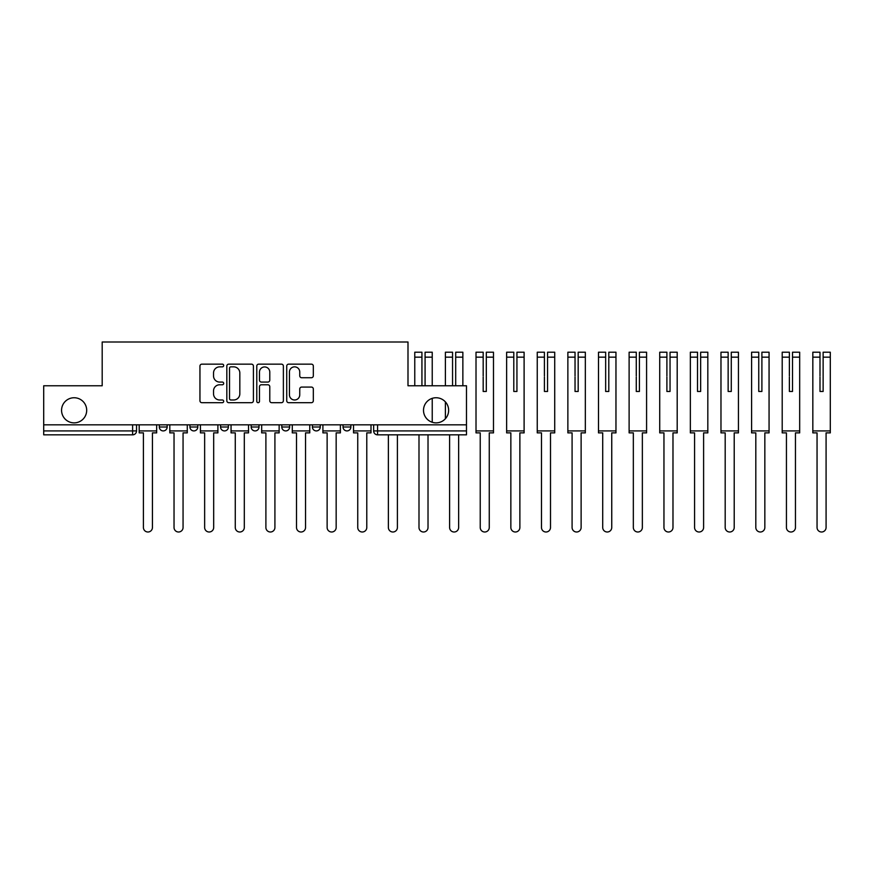 <?xml version="1.0" encoding="UTF-8"?>
<svg xmlns="http://www.w3.org/2000/svg" width="874" height="874" viewBox="0 0 874 874"><rect width="100%" height="100%" fill="white"/><g stroke="black" fill="none" stroke-linecap="round" stroke-linejoin="round"><path stroke-width="1.31" d="M223.689 365.496A1.344 1.344 0 0 0 222.346 364.152L201.872 364.152A1.923 1.923 0 0 0 199.949 366.075L199.949 400.751A1.923 1.923 0 0 0 201.872 402.685L222.346 402.685A1.344 1.344 0 0 0 223.689 401.33A1.344 1.344 0 0 0 222.346 399.986L219.691 399.986A6.162 6.162 0 0 1 213.529 393.813L213.529 390.929A6.162 6.162 0 0 1 219.691 384.768L222.346 384.768A1.344 1.344 0 0 0 223.689 383.413A1.344 1.344 0 0 0 222.346 382.069L219.691 382.069A6.162 6.162 0 0 1 213.529 375.896L213.529 373.012A6.162 6.162 0 0 1 219.691 366.851L222.346 366.851A1.344 1.344 0 0 0 223.689 365.496M423.508 410.31A12.564 12.564 0 0 0 436.071 422.863A12.564 12.564 0 0 0 448.635 410.31A12.564 12.564 0 0 0 436.071 397.746A12.564 12.564 0 0 0 423.508 410.31M61.562 410.31A12.564 12.564 0 0 0 74.126 422.863A12.564 12.564 0 0 0 86.69 410.31A12.564 12.564 0 0 0 74.126 397.746A12.564 12.564 0 0 0 61.562 410.31M343.034 424.83L343.034 426.993L350.878 426.993A3.922 3.922 0 0 1 346.956 430.915A3.922 3.922 0 0 1 343.034 426.993L343.034 424.83M312.411 424.83L312.411 426.993L320.266 426.993A3.922 3.922 0 0 1 316.333 430.915A3.922 3.922 0 0 1 312.411 426.993L312.411 424.83M251.166 426.993L251.166 424.83L251.166 426.993A3.922 3.922 0 0 0 255.099 430.915A3.922 3.922 0 0 1 251.166 426.993L259.021 426.993A3.922 3.922 0 0 1 255.099 430.915M189.931 426.993L189.931 424.83L189.931 426.993A3.922 3.922 0 0 0 193.853 430.915A3.922 3.922 0 0 1 189.931 426.993L197.786 426.993A3.922 3.922 0 0 1 193.853 430.915A3.922 3.922 0 0 0 197.786 426.993L197.786 424.83L197.786 426.993M311.406 377.732A1.923 1.923 0 0 0 313.329 375.809L313.329 366.075A1.923 1.923 0 0 0 311.406 364.152L288.671 364.152A1.923 1.923 0 0 0 286.738 366.075L286.738 400.751A1.923 1.923 0 0 0 288.671 402.685L311.406 402.685A1.923 1.923 0 0 0 313.329 400.751L313.329 389.006A1.923 1.923 0 0 0 311.406 387.073L301.672 387.073A1.923 1.923 0 0 0 299.749 389.006L299.749 394.829A5.157 5.157 0 0 1 294.593 399.986A5.157 5.157 0 0 1 289.436 394.829L289.436 371.996A5.157 5.157 0 0 1 294.593 366.851A5.157 5.157 0 0 1 299.749 371.996L299.749 375.809A1.923 1.923 0 0 0 301.672 377.732L311.406 377.732M43.7 424.83L43.7 385.773L102.192 385.773L102.192 341.996L407.994 341.996L407.994 385.773L466.487 385.773L466.487 424.83L43.7 424.83L43.7 430.915L136.541 430.915L136.541 424.83L136.541 430.915A3.922 3.922 0 0 1 132.619 434.837L43.7 434.837L43.7 430.915M253.405 366.075A1.923 1.923 0 0 0 251.483 364.152L228.748 364.152A1.923 1.923 0 0 0 226.825 366.075L226.825 400.751A1.923 1.923 0 0 0 228.748 402.685L251.483 402.685A1.923 1.923 0 0 0 253.405 400.751L253.405 366.075M258.704 364.152L281.439 364.152A1.923 1.923 0 0 1 283.373 366.075L283.373 400.751A1.923 1.923 0 0 1 281.439 402.685L271.716 402.685A1.923 1.923 0 0 1 269.782 400.751L269.782 386.69A1.923 1.923 0 0 0 267.859 384.768L261.402 384.768A1.923 1.923 0 0 0 259.48 386.69L259.48 401.33A1.344 1.344 0 0 1 258.125 402.685A1.344 1.344 0 0 1 256.781 401.33L256.781 366.075A1.923 1.923 0 0 1 258.704 364.152M373.646 424.83L373.646 430.915L466.487 430.915L466.487 434.837L377.579 434.837A3.922 3.922 0 0 1 373.646 430.915L373.646 424.83M466.487 424.83L466.487 430.915M350.878 426.993L350.878 424.83L350.878 426.993A3.922 3.922 0 0 1 346.956 430.915M320.266 426.993L320.266 424.83L320.266 426.993A3.922 3.922 0 0 1 316.333 430.915M289.644 424.83L289.644 426.993A3.922 3.922 0 0 1 285.711 430.915A3.922 3.922 0 0 1 281.789 426.993A3.922 3.922 0 0 0 285.711 430.915A3.922 3.922 0 0 0 289.644 426.993L289.644 424.83M281.789 424.83L281.789 426.993L289.644 426.993M259.021 424.83L259.021 426.993M228.398 424.83L228.398 426.993A3.922 3.922 0 0 1 224.476 430.915A3.922 3.922 0 0 1 220.554 426.993L228.398 426.993M220.554 424.83L220.554 426.993M167.163 424.83L167.163 426.993A3.922 3.922 0 0 1 163.23 430.915A3.922 3.922 0 0 1 159.308 426.993A3.922 3.922 0 0 0 163.23 430.915A3.922 3.922 0 0 0 167.163 426.993L167.163 424.83M159.308 424.83L159.308 426.993L167.163 426.993M230.867 366.851A1.344 1.344 0 0 0 229.523 368.194L229.523 398.631A1.344 1.344 0 0 0 230.867 399.986L233.664 399.986A6.162 6.162 0 0 0 239.826 393.813L239.826 373.012A6.162 6.162 0 0 0 233.664 366.851L230.867 366.851M269.782 372.095A5.157 5.157 0 0 0 264.636 366.938A5.157 5.157 0 0 0 259.48 372.095L259.48 380.135A1.923 1.923 0 0 0 261.402 382.069L267.859 382.069A1.923 1.923 0 0 0 269.782 380.135L269.782 372.095M139.195 430.915L139.195 432.881L143.412 432.881L143.412 527.481A4.512 4.512 0 0 0 147.925 532.004A4.512 4.512 0 0 0 152.437 527.481L152.437 432.881L156.665 432.881L156.665 430.915L139.195 430.915L139.195 424.83M156.665 430.915L156.665 424.83M169.807 430.915L169.807 432.881L174.035 432.881L174.035 527.481A4.512 4.512 0 0 0 178.547 532.004A4.512 4.512 0 0 0 183.059 527.481L183.059 432.881L187.276 432.881L187.276 430.915L169.807 430.915L169.807 424.83M187.276 430.915L187.276 424.83M200.43 430.915L200.43 432.881L204.647 432.881L204.647 527.481A4.512 4.512 0 0 0 209.17 532.004A4.512 4.512 0 0 0 213.682 527.481L213.682 432.881L217.899 432.881L217.899 430.915L200.43 430.915L200.43 424.83M217.899 430.915L217.899 424.83M231.053 430.915L231.053 432.881L235.27 432.881L235.27 527.481A4.512 4.512 0 0 0 239.782 532.004A4.512 4.512 0 0 0 244.305 527.481L244.305 432.881L248.522 432.881L248.522 430.915L231.053 430.915L231.053 424.83M248.522 430.915L248.522 424.83M261.676 430.915L261.676 432.881L265.893 432.881L265.893 527.481A4.512 4.512 0 0 0 270.405 532.004A4.512 4.512 0 0 0 274.917 527.481L274.917 432.881L279.145 432.881L279.145 430.915L261.676 430.915L261.676 424.83M279.145 430.915L279.145 424.83M292.287 430.915L292.287 432.881L296.515 432.881L296.515 527.481A4.512 4.512 0 0 0 301.027 532.004A4.512 4.512 0 0 0 305.539 527.481L305.539 432.881L309.757 432.881L309.757 430.915L292.287 430.915L292.287 424.83M309.757 430.915L309.757 424.83M322.91 430.915L322.91 432.881L327.127 432.881L327.127 527.481A4.512 4.512 0 0 0 331.65 532.004A4.512 4.512 0 0 0 336.162 527.481L336.162 432.881L340.379 432.881L340.379 430.915L322.91 430.915L322.91 424.83M340.379 430.915L340.379 424.83M353.533 430.915L353.533 432.881L357.75 432.881L357.75 527.481A4.512 4.512 0 0 0 362.262 532.004A4.512 4.512 0 0 0 366.785 527.481L366.785 432.881L371.002 432.881L371.002 430.915L353.533 430.915L353.533 424.83M371.002 430.915L371.002 424.83M388.373 434.837L388.373 527.481A4.512 4.512 0 0 0 392.885 532.004A4.512 4.512 0 0 0 397.397 527.481L397.397 434.837M418.996 434.837L418.996 527.481A4.512 4.512 0 0 0 423.508 532.004A4.512 4.512 0 0 0 428.02 527.481L428.02 434.837M425.081 377.033L425.081 352.211L432.237 352.211L425.081 352.211M432.237 385.773L432.237 352.211M421.934 377.033L421.934 357.16L414.768 357.16L414.768 352.211L421.934 352.211L421.934 357.16M414.768 385.773L414.768 357.16M432.237 422.273L432.237 398.336M421.934 375.918L421.934 385.773M425.081 385.773L425.081 375.918M449.607 434.837L449.607 527.481A4.512 4.512 0 0 0 454.13 532.004A4.512 4.512 0 0 0 458.642 527.481L458.642 434.837M455.693 357.16L455.693 352.211L462.859 352.211L462.859 357.16L455.693 357.16L455.693 377.033M452.557 377.033L452.557 357.16L445.39 357.16L445.39 352.211L452.557 352.211L452.557 357.16M445.39 418.722L445.39 401.887M445.39 385.773L445.39 357.16M462.859 385.773L462.859 357.16M452.557 375.918L452.557 385.773M455.693 385.773L455.693 375.918M476.013 430.915L476.013 432.881L480.23 432.881L480.23 527.481A4.512 4.512 0 0 0 484.742 532.004A4.512 4.512 0 0 0 489.265 527.481L489.265 432.881L493.482 432.881L493.482 430.915L476.013 430.915L476.013 352.211L483.18 352.211L483.18 357.16L476.013 357.16M486.315 357.16L486.315 352.211L493.482 352.211L493.482 357.16L486.315 357.16L486.315 377.033M483.18 377.033L483.18 391.465L486.315 391.465L486.315 375.918M483.18 375.918L483.18 357.16M493.482 430.915L493.482 357.16M483.18 391.465L486.315 391.465M506.636 430.915L506.636 432.881L510.853 432.881L510.853 527.481A4.512 4.512 0 0 0 515.365 532.004A4.512 4.512 0 0 0 519.877 527.481L519.877 432.881L524.105 432.881L524.105 430.915L506.636 430.915L506.636 352.211L513.792 352.211L513.792 357.16L506.636 357.16M513.792 377.033L513.792 391.465L516.938 391.465L516.938 352.211L524.105 352.211L516.938 352.211M524.105 430.915L524.105 352.211M513.792 375.918L513.792 391.465L516.938 391.465L516.938 377.033M513.792 391.465L516.938 391.465L513.792 391.465L513.792 357.16M516.938 391.465L516.938 375.918M537.248 430.915L537.248 432.881L541.476 432.881L541.476 527.481A4.512 4.512 0 0 0 545.988 532.004A4.512 4.512 0 0 0 550.5 527.481L550.5 432.881L554.717 432.881L554.717 430.915L537.248 430.915L537.248 352.211L544.415 352.211L544.415 357.16L537.248 357.16M547.561 357.16L547.561 352.211L554.717 352.211L554.717 357.16L547.561 357.16L547.561 377.033M544.415 377.033L544.415 391.465L547.561 391.465L547.561 375.918M544.415 375.918L544.415 357.16M554.717 430.915L554.717 357.16M544.415 391.465L547.561 391.465M567.871 430.915L567.871 432.881L572.088 432.881L572.088 527.481A4.512 4.512 0 0 0 576.611 532.004A4.512 4.512 0 0 0 581.123 527.481L581.123 432.881L585.34 432.881L585.34 430.915L567.871 430.915L567.871 352.211L575.037 352.211L575.037 357.16L567.871 357.16M578.173 357.16L578.173 352.211L585.34 352.211L585.34 357.16L578.173 357.16L578.173 377.033M575.037 377.033L575.037 391.465L578.173 391.465L578.173 375.918M575.037 375.918L575.037 357.16M585.34 430.915L585.34 357.16M575.037 391.465L578.173 391.465M598.493 430.915L598.493 432.881L602.71 432.881L602.71 527.481A4.512 4.512 0 0 0 607.222 532.004A4.512 4.512 0 0 0 611.745 527.481L611.745 432.881L615.962 432.881L615.962 430.915L598.493 430.915L598.493 352.211L605.66 352.211L605.66 357.16L598.493 357.16M605.66 377.033L605.66 391.465L608.796 391.465L608.796 352.211L615.962 352.211L608.796 352.211M615.962 430.915L615.962 352.211M605.66 375.918L605.66 391.465L608.796 391.465L608.796 377.033M605.66 391.465L608.796 391.465L605.66 391.465L605.66 357.16M608.796 391.465L608.796 375.918M629.116 430.915L629.116 432.881L633.333 432.881L633.333 527.481A4.512 4.512 0 0 0 637.845 532.004A4.512 4.512 0 0 0 642.357 527.481L642.357 432.881L646.585 432.881L646.585 430.915L629.116 430.915L629.116 352.211L636.272 352.211L636.272 357.16L629.116 357.16M639.418 357.16L639.418 352.211L646.585 352.211L646.585 357.16L639.418 357.16L639.418 377.033M636.272 377.033L636.272 391.465L639.418 391.465L639.418 375.918M636.272 375.918L636.272 357.16M646.585 430.915L646.585 357.16M636.272 391.465L639.418 391.465M659.728 430.915L659.728 432.881L663.956 432.881L663.956 527.481A4.512 4.512 0 0 0 668.468 532.004A4.512 4.512 0 0 0 672.98 527.481L672.98 432.881L677.197 432.881L677.197 430.915L659.728 430.915L659.728 352.211L666.895 352.211L666.895 357.16L659.728 357.16M670.041 357.16L670.041 352.211L677.197 352.211L677.197 357.16L670.041 357.16L670.041 377.033M666.895 377.033L666.895 391.465L670.041 391.465L670.041 375.918M666.895 375.918L666.895 357.16M677.197 430.915L677.197 357.16M666.895 391.465L670.041 391.465M690.351 430.915L690.351 432.881L694.568 432.881L694.568 527.481A4.512 4.512 0 0 0 699.091 532.004A4.512 4.512 0 0 0 703.603 527.481L703.603 432.881L707.82 432.881L707.82 430.915L690.351 430.915L690.351 352.211L697.518 352.211L697.518 357.16L690.351 357.16M697.518 377.033L697.518 391.465L700.653 391.465L700.653 352.211L707.82 352.211L700.653 352.211M707.82 430.915L707.82 352.211M697.518 375.918L697.518 391.465L700.653 391.465L700.653 377.033M697.518 391.465L700.653 391.465L697.518 391.465L697.518 357.16M700.653 391.465L700.653 375.918M720.974 430.915L720.974 432.881L725.191 432.881L725.191 527.481A4.512 4.512 0 0 0 729.703 532.004A4.512 4.512 0 0 0 734.215 527.481L734.215 432.881L738.443 432.881L738.443 430.915L720.974 430.915L720.974 352.211L728.14 352.211L728.14 357.16L720.974 357.16M728.14 377.033L728.14 391.465L731.276 391.465L731.276 352.211L738.443 352.211L731.276 352.211M738.443 430.915L738.443 352.211M728.14 375.918L728.14 391.465L731.276 391.465L731.276 377.033M728.14 391.465L731.276 391.465L728.14 391.465L728.14 357.16M731.276 391.465L731.276 375.918M751.596 430.915L751.596 432.881L755.813 432.881L755.813 527.481A4.512 4.512 0 0 0 760.325 532.004A4.512 4.512 0 0 0 764.837 527.481L764.837 432.881L769.065 432.881L769.065 430.915L751.596 430.915L751.596 352.211L758.752 352.211L758.752 357.16L751.596 357.16M758.752 377.033L758.752 391.465L761.899 391.465L761.899 352.211L769.065 352.211L761.899 352.211M769.065 430.915L769.065 352.211M758.752 375.918L758.752 391.465L761.899 391.465L761.899 377.033M758.752 391.465L761.899 391.465L758.752 391.465L758.752 357.16M761.899 391.465L761.899 375.918M782.208 430.915L782.208 432.881L786.436 432.881L786.436 527.481A4.512 4.512 0 0 0 790.948 532.004A4.512 4.512 0 0 0 795.46 527.481L795.46 432.881L799.677 432.881L799.677 430.915L782.208 430.915L782.208 352.211L789.375 352.211L789.375 357.16L782.208 357.16M792.51 357.16L792.51 352.211L799.677 352.211L799.677 357.16L792.51 357.16L792.51 377.033M789.375 377.033L789.375 391.465L792.51 391.465L792.51 375.918M789.375 375.918L789.375 357.16M799.677 430.915L799.677 357.16M789.375 391.465L792.51 391.465M812.831 430.915L812.831 432.881L817.048 432.881L817.048 527.481A4.512 4.512 0 0 0 821.56 532.004A4.512 4.512 0 0 0 826.083 527.481L826.083 432.881L830.3 432.881L830.3 430.915L812.831 430.915L812.831 352.211L819.998 352.211L819.998 357.16L812.831 357.16M823.133 357.16L823.133 352.211L830.3 352.211L830.3 357.16L823.133 357.16L823.133 377.033M819.998 377.033L819.998 391.465L823.133 391.465L823.133 375.918M819.998 375.918L819.998 357.16M830.3 430.915L830.3 357.16M819.998 391.465L823.133 391.465M132.619 424.83L132.619 434.837M377.579 424.83L377.579 434.837M432.237 357.16L425.081 357.16M524.105 357.16L516.938 357.16M615.962 357.16L608.796 357.16M707.82 357.16L700.653 357.16M738.443 357.16L731.276 357.16M769.065 357.16L761.899 357.16M421.934 352.211L414.768 352.211M483.18 352.211L476.013 352.211M789.375 352.211L782.208 352.211M819.998 352.211L812.831 352.211"/></g></svg>
